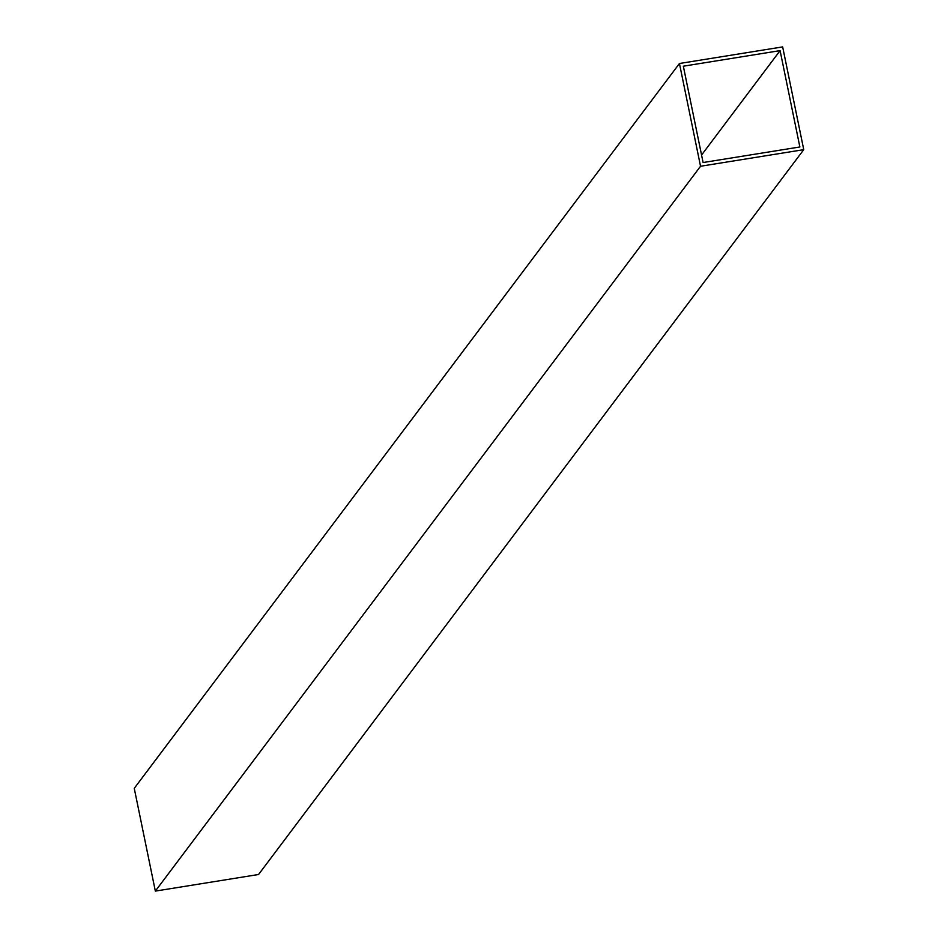 <?xml version="1.0" encoding="UTF-8"?>
<svg xmlns="http://www.w3.org/2000/svg" width="938" height="938" viewBox="0 0 938 938"><rect width="100%" height="100%" fill="white"/><g stroke="black" fill="none" stroke-linecap="round" stroke-linejoin="round"><path stroke-width="1.41" d="M803.749 149.658L258.56 874.497L155.345 891.1L134.251 788.342L679.44 63.503L782.655 46.9L803.749 149.658L700.534 166.261L679.44 63.503M780.088 50.629L799.868 146.973L703.101 162.532L683.333 66.199L780.088 50.629L701.565 155.028M155.345 891.1L700.534 166.261"/></g></svg>
